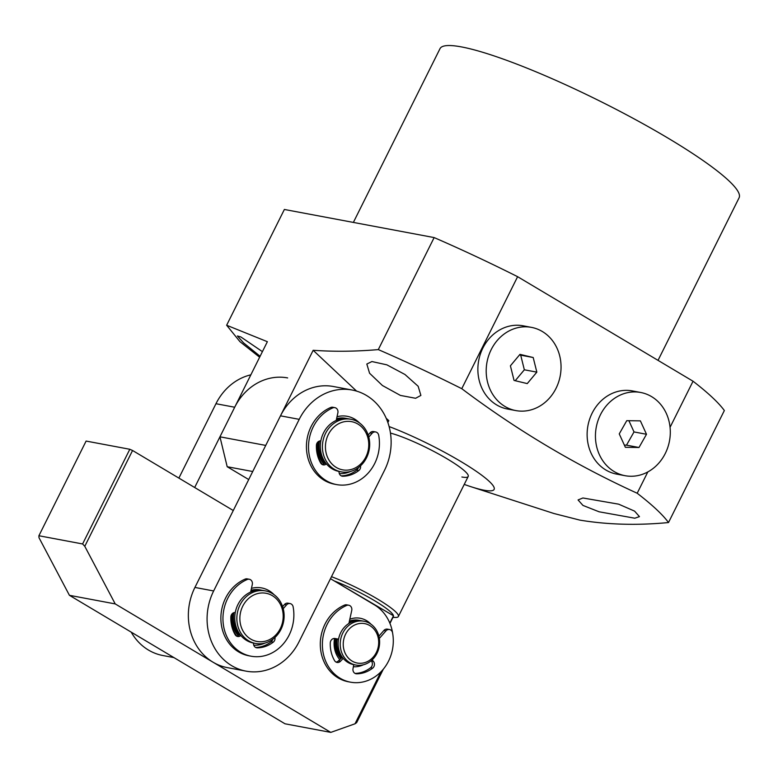 <?xml version="1.0" encoding="UTF-8"?>
<svg xmlns="http://www.w3.org/2000/svg" width="778" height="778" viewBox="0 0 778 778"><rect width="100%" height="100%" fill="white"/><g stroke="black" fill="none" stroke-linecap="round" stroke-linejoin="round"><path stroke-width="1.17" d="M379.343 638.427L385.966 630.87A4.454 3.919 -79.4 0 1 389.525 629.538A4.454 3.919 -79.4 0 1 390.673 629.966A4.454 3.919 -79.4 0 1 392.559 632.815A40.106 35.292 -79.4 0 1 350.44 682.16A40.106 35.292 -79.4 0 1 322.432 646.8A40.106 35.292 -79.4 0 1 346.667 605.459A4.454 3.919 -79.4 0 1 348.729 605.226A4.454 3.919 -79.4 0 1 349.876 605.654A4.454 3.919 -79.4 0 1 351.734 610.467L348.894 623.46M371.155 660.755L371.369 661.018A4.454 3.919 -79.4 0 1 370.561 667.767A31.188 27.444 -79.4 0 1 355.069 673.417M389.525 629.538L387.444 629.149A4.454 3.919 100.6 0 0 383.885 630.481L378.896 636.171M348.729 605.226L346.648 604.827A4.454 3.919 100.6 0 0 344.586 605.07A40.106 35.292 100.6 0 0 320.351 646.411A40.106 35.292 100.6 0 0 348.359 681.771L350.44 682.16M342.369 657.284L338.449 660.833A4.454 3.919 -79.4 0 1 336.057 662.088M371.369 661.018L373.45 661.407A4.454 3.919 -79.4 0 1 372.643 668.166A31.188 27.444 -79.4 0 1 356.703 673.816A4.454 3.919 -79.4 0 1 356.042 673.758A4.454 3.919 -79.4 0 1 353.017 668.662L353.757 664.655A22.28 19.606 -79.4 0 1 340.764 632.572A22.28 19.606 -79.4 0 1 361.955 620.854L364.036 621.243A22.28 19.606 -79.4 0 1 369.754 623.411A22.28 19.606 -79.4 0 1 376.99 653.316A22.28 19.606 -79.4 0 1 355.809 665.034A22.28 19.606 -79.4 0 1 350.09 662.866A22.28 19.606 -79.4 0 1 342.845 632.961A22.28 19.606 -79.4 0 1 364.036 621.243M373.45 661.407L372.166 659.87M338.566 639.166L335.036 638.514A4.454 3.919 -79.4 0 0 330.28 642.92A31.188 27.444 -79.4 0 0 334.569 660.619A4.454 3.919 -79.4 0 0 337.069 662.448A4.454 3.919 -79.4 0 0 340.531 661.222L343.215 658.363M231.192 623.236A28.961 25.489 100.6 0 0 236.823 636.093M253.764 645.205A28.961 25.489 100.6 0 0 265.016 643.046M231.825 614.163A26.734 23.525 100.6 0 0 238.243 635.529M316.753 451.619A28.961 25.489 100.6 0 0 322.393 464.485M339.325 473.588A28.961 25.489 100.6 0 0 350.586 471.439M317.385 442.546A26.734 23.525 100.6 0 0 323.804 463.912M274.099 594.703A28.961 25.489 100.6 0 0 251.459 588.353M299.005 641.831A55.705 49.014 -79.4 0 1 246.052 671.142A55.705 49.014 -79.4 0 1 213.649 590.959L299.219 419.342A55.705 49.014 -79.4 0 1 352.171 390.031A55.705 49.014 -79.4 0 1 384.565 470.213L299.005 641.831M359.66 423.086A28.961 25.489 100.6 0 0 337.02 416.736M250.954 590.658A26.734 23.525 -79.4 0 1 261.058 590.074L260.222 589.918A26.734 23.525 100.6 0 0 251.051 590.249M352.171 390.031L333.441 386.52A55.705 49.014 100.6 0 0 280.488 415.831L194.918 587.439A55.705 49.014 100.6 0 0 227.322 667.621L246.052 671.142M336.524 419.05A26.734 23.525 -79.4 0 1 346.618 418.467L345.782 418.311A26.734 23.525 100.6 0 0 336.611 418.632M341.036 658.071A22.28 19.606 -79.4 0 1 336.271 638.738M341.766 657.293A21.162 18.623 -79.4 0 1 337.234 638.923M352.113 661.086A20.053 17.641 -79.4 0 1 345.597 634.177A20.053 17.641 -79.4 0 1 369.813 625.58A20.053 17.641 -79.4 0 1 376.328 652.489A20.053 17.641 -79.4 0 1 352.113 661.086M349.293 621.622A22.28 19.606 -79.4 0 1 359.66 620.416A22.28 19.606 -79.4 0 1 360.798 620.669M349.011 622.925A21.162 18.623 -79.4 0 1 352.415 621.719M238.661 635.208A26.734 23.525 -79.4 0 1 232.797 613.2M239.41 634.449A25.625 22.543 -79.4 0 1 233.877 612.665M248.688 640.848A26.734 23.525 -79.4 0 1 240.003 604.963A26.734 23.525 -79.4 0 1 265.424 590.901A26.734 23.525 -79.4 0 1 272.29 593.507A26.734 23.525 -79.4 0 1 280.975 629.383A26.734 23.525 -79.4 0 1 255.554 643.455A26.734 23.525 -79.4 0 1 248.688 640.848M255.554 643.455L253.472 643.056A26.734 23.525 -79.4 0 1 237.922 604.574A26.734 23.525 -79.4 0 1 263.343 590.502L265.424 590.901M250.711 639.069A24.507 21.56 -79.4 0 1 242.755 606.179A24.507 21.56 -79.4 0 1 272.349 595.666A24.507 21.56 -79.4 0 1 280.313 628.556A24.507 21.56 -79.4 0 1 250.711 639.069M261.058 590.074A26.734 23.525 -79.4 0 1 262.196 590.327M250.691 591.883A25.625 22.543 -79.4 0 1 252.111 591.465M324.231 463.6A26.734 23.525 -79.4 0 1 318.367 441.593M324.98 462.832A25.625 22.543 -79.4 0 1 319.447 441.048M334.248 469.231A26.734 23.525 -79.4 0 1 325.574 433.356A26.734 23.525 -79.4 0 1 350.985 419.284A26.734 23.525 -79.4 0 1 357.861 421.89A26.734 23.525 -79.4 0 1 366.535 457.765A26.734 23.525 -79.4 0 1 341.124 471.838A26.734 23.525 -79.4 0 1 334.248 469.231M341.124 471.838L339.043 471.449A26.734 23.525 -79.4 0 1 323.492 432.957A26.734 23.525 -79.4 0 1 348.904 418.895L350.985 419.284M336.281 467.452A24.507 21.56 -79.4 0 1 328.316 434.562A24.507 21.56 -79.4 0 1 357.909 424.059A24.507 21.56 -79.4 0 1 365.874 456.949A24.507 21.56 -79.4 0 1 336.281 467.452M346.618 418.467A26.734 23.525 -79.4 0 1 347.756 418.71M336.252 420.276A25.625 22.543 -79.4 0 1 337.681 419.857M349.818 619.21A24.507 21.56 -79.4 0 1 366.574 620.659A24.507 21.56 -79.4 0 1 371.009 624.228M363.394 664.782A24.507 21.56 -79.4 0 1 353.377 666.717M383.33 669.158L356.664 722.636L355.011 723.793L330.796 732.39L285.011 723.793L69.427 595.316L38.997 537.715L38.9 535.75L86.105 441.068L129.809 449.276L132.561 450.491L84.783 546.312L115.222 603.913L69.427 595.316M330.796 732.39L115.222 603.913M392.676 633.438A42.333 37.247 100.6 0 0 374.442 604.876L330.485 578.686M233.274 510.514L132.561 450.491M38.9 535.75L82.604 543.958L84.783 546.312M339.665 659.53A24.507 21.56 -79.4 0 1 334.55 638.456M355.011 723.793L380.919 671.842M82.604 543.958L129.809 449.276M359.66 620.416L358.823 620.26A22.28 19.606 100.6 0 0 349.41 621.087M335.444 638.582A22.28 19.606 100.6 0 0 340.676 658.451M283.221 608.678L286.537 604.905A4.454 3.919 -79.4 0 1 290.097 603.572A4.454 3.919 -79.4 0 1 291.244 604.01A4.454 3.919 -79.4 0 1 293.131 606.85A40.106 35.292 -79.4 0 1 251.012 656.194A40.106 35.292 -79.4 0 1 223.004 620.834A40.106 35.292 -79.4 0 1 247.239 579.493A4.454 3.919 -79.4 0 1 249.3 579.26A4.454 3.919 -79.4 0 1 250.438 579.688A4.454 3.919 -79.4 0 1 252.296 584.502L250.652 592.058M272.796 639.253A4.454 3.919 -79.4 0 1 271.133 641.811A31.188 27.444 -79.4 0 1 255.641 647.461M290.097 603.572L288.016 603.183A4.454 3.919 100.6 0 0 284.456 604.516L282.609 606.616M249.3 579.26L247.219 578.871A4.454 3.919 100.6 0 0 245.158 579.104A40.106 35.292 100.6 0 0 220.923 620.445A40.106 35.292 100.6 0 0 248.931 655.805L251.012 656.194M240.558 635.159L239.021 634.867A4.454 3.919 -79.4 0 1 236.629 636.132M274.955 637.464A4.454 3.919 -79.4 0 1 273.214 642.2A31.188 27.444 -79.4 0 1 257.275 647.85A4.454 3.919 -79.4 0 1 256.614 647.792A4.454 3.919 -79.4 0 1 253.531 643.066M240.849 635.509A4.454 3.919 -79.4 0 1 237.64 636.482A4.454 3.919 -79.4 0 1 235.141 634.663A31.188 27.444 -79.4 0 1 230.852 616.954A4.454 3.919 -79.4 0 1 235.277 612.5M368.791 437.071L372.098 433.297A4.454 3.919 -79.4 0 1 375.657 431.955A4.454 3.919 -79.4 0 1 376.805 432.393A4.454 3.919 -79.4 0 1 378.691 435.233A40.106 35.292 -79.4 0 1 336.573 484.587A40.106 35.292 -79.4 0 1 308.565 449.227A40.106 35.292 -79.4 0 1 332.799 407.886A4.454 3.919 -79.4 0 1 334.861 407.643A4.454 3.919 -79.4 0 1 336.008 408.08A4.454 3.919 -79.4 0 1 337.866 412.894L336.213 420.441M358.357 467.636A4.454 3.919 -79.4 0 1 356.694 470.194A31.188 27.444 -79.4 0 1 341.211 475.844M375.657 431.955L373.576 431.566A4.454 3.919 100.6 0 0 370.017 432.908L368.169 435.009M334.861 407.643L332.78 407.254A4.454 3.919 100.6 0 0 330.718 407.487A40.106 35.292 100.6 0 0 306.483 448.838A40.106 35.292 100.6 0 0 334.491 484.198L336.573 484.587M326.118 463.542L324.582 463.26A4.454 3.919 -79.4 0 1 322.189 464.515M360.515 465.847A4.454 3.919 -79.4 0 1 358.775 470.583A31.188 27.444 -79.4 0 1 342.845 476.243A4.454 3.919 -79.4 0 1 342.184 476.185A4.454 3.919 -79.4 0 1 339.091 471.458M326.41 463.902A4.454 3.919 -79.4 0 1 323.201 464.874A4.454 3.919 -79.4 0 1 320.701 463.046A31.188 27.444 -79.4 0 1 316.413 445.337A4.454 3.919 -79.4 0 1 320.837 440.893M250.856 374.831A55.705 49.014 100.6 0 0 215.963 403.714L178.882 478.091M131.2 632.125A55.705 49.014 100.6 0 0 162.806 655.504L173.951 657.605M194.675 487.505L234.693 407.234A55.705 49.014 -79.4 0 1 287.656 377.923M334.268 580.933A44.56 6.506 26.5 0 1 336.446 581.788A44.56 6.506 26.5 0 1 393.474 615.777A44.56 6.506 26.5 0 1 393.396 616.516L389.953 623.431M336.281 582.129L393.474 615.777L389.827 623.11M331.486 576.692A49.014 7.158 26.5 0 1 377.349 598.934A49.014 7.158 26.5 0 1 398.365 616.536A49.014 7.158 26.5 0 1 395.467 617.45L392.958 617.401M531.432 327.373L523.108 325.807A42.333 37.247 100.6 0 0 478.869 359.64A42.333 37.247 100.6 0 0 505.904 408.683A42.333 37.247 100.6 0 0 507.489 409.024L515.814 410.58A42.333 37.247 100.6 0 0 560.053 376.746A42.333 37.247 100.6 0 0 533.008 327.703A42.333 37.247 100.6 0 0 531.432 327.373A42.333 37.247 100.6 0 0 487.193 361.206A42.333 37.247 100.6 0 0 514.229 410.249A42.333 37.247 100.6 0 0 515.814 410.58M536.839 372.137L527.26 383.593L514.054 380.432L510.407 365.816L519.976 354.36L533.193 357.52L536.839 372.137L524.343 369.793L520.706 355.176L533.193 357.52M515.221 380.714L524.343 369.793M520.706 355.176L519.529 354.904M658.032 360.37L739.1 197.777A167.105 24.41 -153.5 0 0 635.305 119.52A167.105 24.41 -153.5 0 0 461.519 46.923A167.105 24.41 -153.5 0 0 440.008 48.654L353.368 222.42M634.809 518.216L599.089 511.788L582.965 505.428L578.064 499.953L582.897 497.978L618.656 504.173L634.576 511.117L639.458 516.621L634.809 518.216M415.608 398.278L400.427 395.428L382.445 385.528L369.56 373.226L366.827 364.036L371.923 361.546L386.88 364.843L404.968 374.49L418.156 386.267L420.888 395.419L415.608 398.278M389.107 426.548A77.985 11.388 26.5 0 1 474.298 469.98A77.985 11.388 26.5 0 1 484.072 490.218A77.985 11.388 26.5 0 1 470.991 486.717A77.985 11.388 26.5 0 1 464.242 484.412M470.991 486.717L553.965 513.519L579.882 520.122C607.715 524.722 637.25 525.529 668.506 522.544L724.347 410.541A258.452 37.752 26.5 0 0 693.042 381.23L670.062 427.317M647.821 471.925L637.192 493.242A258.452 37.752 26.5 0 1 668.506 522.544M637.192 493.242C575.399 465.04 516.932 430.195 461.772 388.689L517.613 276.686L693.042 381.23M259.628 357.228L239.974 341.688L226.641 325.243L267.369 341.698L219.95 436.818L265.736 445.415L313.155 350.295C334.122 351.763 355.838 351.53 378.303 349.594A258.452 37.752 26.5 0 1 461.772 388.689M313.155 350.295L356.587 391.11M386.238 418.34L388.796 420.645L387.872 422.503M260.105 356.275L243.563 342.874L237.426 335.979L240.81 336.932L262.41 351.646M390.468 433.083A49.014 7.158 26.5 0 1 440.747 455.169A49.014 7.158 26.5 0 1 468.191 476.486A49.014 7.158 26.5 0 1 461.889 476.992M226.641 325.243L284.369 209.467L434.143 237.582A258.452 37.752 26.5 0 1 517.613 276.686M434.143 237.582L378.303 349.594M252.724 471.517L227.186 466.722L219.95 436.818M248.717 479.549L227.186 466.722M640.683 392.482L632.358 390.916A42.333 37.247 100.6 0 0 594.937 408.314A42.333 37.247 100.6 0 0 591.086 453.156A42.333 37.247 100.6 0 0 616.74 474.133L625.065 475.698A42.333 37.247 100.6 0 0 662.486 458.3A42.333 37.247 100.6 0 0 666.338 413.458A42.333 37.247 100.6 0 0 640.683 392.482A42.333 37.247 100.6 0 0 603.261 409.87A42.333 37.247 100.6 0 0 599.41 454.722A42.333 37.247 100.6 0 0 625.065 475.698M638.991 447.496L625.366 447.311L619.249 433.9L626.757 420.674L640.382 420.869L646.499 434.28L638.991 447.496L626.504 445.152L634.012 431.936L646.499 434.28M624.374 445.123L626.504 445.152M634.012 431.936L628.896 420.704M355.41 673.573L356.703 673.816M370.561 667.767L372.643 668.166M385.966 630.87L383.885 630.481M346.667 605.459L344.586 605.07M338.449 660.833L340.531 661.222M194.918 587.439L213.649 590.959M299.219 419.342L280.488 415.831M255.981 647.607L257.275 647.85M271.133 641.811L273.214 642.2M286.537 604.905L284.456 604.516M247.239 579.493L245.158 579.104M341.542 476L342.845 476.243M356.694 470.194L358.775 470.583M372.098 433.297L370.017 432.908M332.799 407.886L330.718 407.487M234.693 407.234L215.963 403.714M355.809 665.034L353.727 664.645M468.191 476.486L398.365 616.536"/></g></svg>
